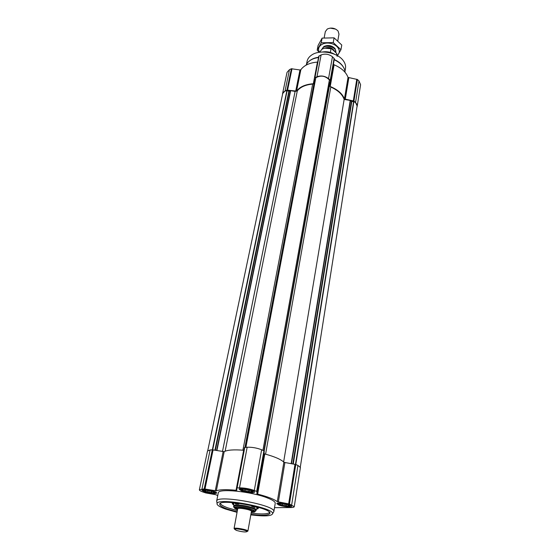 <?xml version="1.0" encoding="UTF-8"?>
<svg xmlns="http://www.w3.org/2000/svg" width="560" height="560" viewBox="0 0 560 560"><rect width="100%" height="100%" fill="white"/><g stroke="black" fill="none" stroke-linecap="round" stroke-linejoin="round"><path stroke-width="0.84" d="M242.802 490.77C247.149 492.114 250.383 492.492 252.504 491.89C254.443 490.49 239.848 487.802 241.164 489.804L242.802 490.77M252.119 491.099L252.182 491.722L251.195 491.414L250.74 491.974L245.469 491.323L241.605 489.853L241.738 489.216M205.576 491.785C209.741 493.045 212.793 493.416 214.718 492.891C216.531 491.631 202.664 488.964 203.84 490.798L205.576 491.785M214.123 492.03L214.459 492.702L213.563 492.408L213.178 492.933L208.18 492.317L204.337 490.903L204.393 490.28M280.168 505.015C284.41 506.303 287.581 506.66 289.681 506.093C291.445 504.791 277.487 502.348 278.74 504.182L280.168 505.015M289.429 505.456L289.044 505.323L289.289 505.974L288.295 505.659L287.819 506.17L282.688 505.526L279.118 504.168L279.328 503.629M282.513 94.535L282.562 93.632L285.04 90.944L286.944 90.097L296.555 91.112C299.81 86.786 305.403 84.329 313.341 83.734L314.02 83.307L314.65 77.973L316.988 76.727C321.097 75.327 324.94 75.95 328.524 78.603L330.442 80.577L329.686 85.834L330.225 86.492C337.68 89.593 342.419 93.744 344.442 98.945L353.941 101.052L355.558 102.48L357.217 106.162L356.951 107.023M282.562 93.632L287.021 72.387L289.492 69.629L291.375 68.754L299.971 69.979L295.666 91.357M317.674 62.055L317.45 62.09C309.624 62.748 304.087 65.296 300.846 69.727L299.971 69.979M314.657 77.952L318.78 56.21L321.104 54.922C325.157 53.473 328.944 54.082 332.458 56.763L334.341 58.765L329.686 85.834M357.217 106.162L360.598 84.686L358.974 80.941L357.392 79.499L348.033 77.406C346.073 72.114 341.425 67.914 334.089 64.792L333.557 64.134M207.76 450.611L282.688 93.681C283.108 92.078 284.508 91.056 286.888 90.608L288.883 91.217L290.647 90.678L295.106 91.406L297.297 90.846C300.433 87.01 305.557 84.756 312.662 84.091L313.971 83.587M314.643 80.045L244.958 447.384L314.636 80.052L315.42 79.618M245.868 447.314L315.812 77.749C320.789 75.033 325.318 75.775 329.392 79.961L262.976 450.345L329.42 80.08M329.119 81.732L329.924 82.544L329.504 85.442L330.785 87.045C337.953 90.216 342.405 94.346 344.148 99.428L350.231 100.422L351.792 101.5L353.871 101.563C356.188 102.851 357.259 104.377 357.084 106.148L300.314 467.04M283.64 461.937L344.148 99.428M204.309 491.82C210.581 493.654 214.711 494.081 216.699 493.087C217.448 491.365 201.922 488.383 201.929 490.252L204.309 491.82M241.43 490.805C245.791 492.555 254.618 493.402 254.576 492.065C255.332 490.175 239.134 487.193 239.162 489.23L241.43 490.805M278.789 505.029C282.905 506.681 291.746 507.528 291.669 506.254C292.341 504.504 276.731 501.774 276.815 503.657L278.789 505.029M216.643 501.123L218.281 492.912C217.805 488.145 251.384 491.456 267.4 497.924C272.776 500.038 275.394 501.851 275.24 503.363L273.868 511.42C275.429 505.085 217.497 494.452 216.706 500.934L216.867 502.054M217.749 495.6L215.831 494.725L205.772 492.94L202.587 491.862C200.389 491.043 199.318 490.343 199.374 489.748L204.19 488.915L216.321 490.847C219.632 489.496 226.212 489.314 236.047 490.294L236.831 490.217L236.761 488.012L239.498 487.837C244.447 487.879 249.375 488.747 254.296 490.455L257.019 491.61L256.865 493.752L257.642 494.116C267.47 496.622 274.015 499.135 277.277 501.655L289.457 504.035L294.245 506.695C294.105 507.227 293.006 507.507 290.948 507.542L274.519 507.675M278.341 501.991L284.9 462.511L295.778 464.506L297.934 465.437L300.412 467.481L294.245 506.695M284.9 462.511L283.864 462.147C280.742 459.284 274.379 456.561 264.789 453.971L264.04 453.565L264.264 451.024L261.632 449.764C256.851 447.93 252.021 447.083 247.156 447.223L244.447 447.531L236.761 488.005L244.447 447.531M243.929 450.268L243.663 450.254C234.003 449.463 227.514 449.925 224.189 451.647L212.303 449.82L210.112 449.981L207.508 450.989L199.374 489.748M338.219 56.147C332.01 52.437 325.346 51.212 318.22 52.479M345.002 71.267L345.485 68.418C345.891 65.898 345.205 63.385 343.441 60.886C337.862 52.43 319.872 49.126 311.654 55.048C309.113 56.763 307.587 58.87 307.069 61.362L306.509 64.204M343.469 67.235C341.656 64.057 338.583 61.474 334.236 59.493M318.591 57.225C314.776 57.785 311.703 59.038 309.372 60.984M345.1 72.359L344.68 69.86C343.259 65.702 339.759 62.342 334.194 59.787M318.535 57.505C313.439 58.24 309.701 60.074 307.314 63.007L306.026 65.191M273.322 512.414L273.854 511.623M250.81 514.864C264.376 516.551 271.649 516.152 272.629 513.66C274.099 507.584 217.854 497.259 217.07 503.461C216.65 505.001 219.457 506.863 225.505 509.054L237.034 512.337M250.901 514.381C261.961 515.718 268.261 515.438 269.808 513.548C273.546 508.081 218.19 497.924 219.744 504.364C219.912 505.701 222.46 507.262 227.381 509.04L237.125 511.854M220.409 503.405C220.752 504.7 223.251 506.191 227.892 507.878L237.356 510.622M251.118 513.149C261.632 514.409 267.771 514.171 269.528 512.414M279.839 505.015C285.278 506.583 288.743 506.884 290.227 505.918C290.206 504.518 278.74 502.509 278.278 503.825L279.839 505.015M204.008 490.399L204.4 490.567M205.268 491.792C210.616 493.332 213.948 493.647 215.271 492.723C215.313 491.337 203.91 489.146 203.392 490.441L205.268 491.792M241.276 489.391L241.661 489.559M242.473 490.777C248.094 492.422 251.636 492.723 253.085 491.687C253.078 490.182 241.234 487.998 240.688 489.412L242.473 490.777M281.988 503.587L281.785 504.84M280.602 503.524L280.385 504.854M280.238 503.531L280.126 504.21M279.202 503.657L279.139 504.014M288.414 504.952L288.295 505.659M288.036 504.812L287.819 506.17M286.699 504.406L286.489 505.68M285.698 504.161L285.404 506.009M284.354 503.895L284.109 505.379M282.982 503.692L282.688 505.526M207.487 490.315L207.214 491.617M206.08 490.196L205.786 491.624M205.59 490.189L205.436 490.966M214.543 492.296L214.466 492.653M213.682 491.82L213.563 492.408M213.423 491.708L213.178 492.933M212.142 491.267L211.904 492.45M211.239 491.015L210.882 492.793M209.881 490.7L209.58 492.163M208.558 490.462L208.18 492.317M244.762 489.181L244.496 490.595M243.306 489.097L243.026 490.602M242.858 489.097L242.711 489.916M252.273 491.204L252.196 491.61M251.328 490.693L251.195 491.414M250.999 490.56L250.74 491.974M249.634 490.105L249.389 491.463M248.654 489.846L248.29 491.827M247.24 489.538L246.939 491.162M245.84 489.314L245.469 491.323M336.973 55.398L336.427 53.172L331.688 48.818L324.884 48.167M331.688 48.818L331.051 48.622C327.488 47.586 324.408 47.817 321.811 49.329L319.655 52.22M336.938 54.04L336.721 55.265M331.051 48.622L330.358 52.409M334.334 54.124C330.666 52.024 326.746 51.303 322.574 51.968M331.366 53.088L325.71 52.052M335.734 29.134L330.134 28.105M337.771 40.894L338.982 34.125L338.058 30.989C334.908 27.972 331.324 27.314 327.306 29.015L325.332 31.619L324.149 37.877M335.692 52.493L335.748 52.227C337.127 46.718 323.68 43.715 322.063 49.175M334.838 51.716C332.71 47.691 329.147 46.557 324.149 48.328M317.184 50.141L318.08 45.472L322.126 38.101L334.089 37.842L341.768 45.024L340.949 49.721L333.235 42.56L321.237 42.798L317.184 50.141L319.235 52.29M337.064 56.364L340.949 49.721M334.089 37.842L333.235 42.56M322.126 38.101L321.237 42.798M335.79 51.856L335.083 48.594C331.8 45.374 328.048 44.681 323.834 46.529L322.021 49.203M337.064 55.454C342.069 51.94 338.107 44.66 330.239 43.309C322.406 41.776 316.113 47.18 319.543 52.241M256.403 509.117C257.635 508.83 257.887 508.354 257.173 507.682L255.528 506.702L254.786 507.395L251.552 506.205M238.448 503.174L238.805 503.944L235.557 503.986L235.074 503.069L233.639 503.363L233.03 502.943L234.073 502.691M254.786 507.395L254.975 506.352M235.557 503.986L235.774 502.859M252.455 511.42L253.274 510.755C253.008 508.879 237.104 505.96 236.194 507.626L236.726 508.529M251.321 512.036L252.441 511.371C252.189 509.656 237.601 506.975 236.754 508.494L237.566 509.516M247.891 531.132L251.447 511.35C252.084 509.845 237.629 507.192 237.692 508.823L234.08 528.451C234.941 527.345 247.443 529.634 247.856 530.978L247.205 531.468M236.355 530.397C242.326 531.986 245.931 532.35 247.17 531.496C246.785 530.264 235.333 528.164 234.535 529.172L236.355 530.397M289.492 69.629L285.04 90.944M291.375 68.754L286.944 90.097M292.019 68.684L287.595 90.034M300.846 69.727L296.555 91.112M317.45 62.09L313.341 83.734M319.102 55.853L314.965 77.623M321.104 54.922L316.988 76.727M332.458 56.763L328.524 78.603M334.131 58.289L330.232 80.115M334.341 58.765L330.442 80.577M334.089 64.792L330.225 86.492M348.033 77.406L344.442 98.945M348.81 77.931L345.233 99.456M356.79 79.226L353.332 100.786M357.392 79.499L353.941 101.052M358.974 80.941L355.558 102.48M212.359 449.82L286.888 90.608M212.688 449.827L287.147 90.636M214.928 450.205L288.883 91.217M215.348 450.275L289.233 91.217M216.615 450.499L290.381 90.706M216.916 450.555L290.647 90.678M222.474 451.528L295.106 91.406M225.134 451.206L297.297 90.846M242.907 450.191L312.662 84.091M245.084 447.377L314.769 79.905M245.896 447.314L315.812 77.749M262.934 450.324L329.392 79.961M263.956 450.765L329.84 82.362M264.089 450.835L329.924 82.544M264.201 450.912L329.504 85.442M265.58 454.181L330.785 87.045M291.165 463.617L350.231 100.422M291.48 463.673L350.476 100.527M292.838 463.911L351.456 101.388M293.272 463.988L351.792 101.5M295.477 464.401L353.612 101.5M289.457 504.035L353.871 101.563M291.669 504.889L297.934 465.437M288.659 503.825L295.001 464.289M277.277 501.655L283.864 462.147M257.642 494.116L264.789 453.971M256.865 493.752L264.04 453.565M257.019 491.61L264.264 451.024M256.683 491.379L263.942 450.765M254.296 490.455L261.632 449.764M239.498 487.837L247.156 447.223M237.097 487.914L244.79 447.398M236.047 490.294L243.663 450.254M216.321 490.847L224.189 451.647M215.257 490.812L223.139 451.647M204.988 488.992L213.087 449.876M204.19 488.915L212.303 449.82M201.978 488.985L210.112 449.981M232.491 503.279L232.064 502.887M233.849 505.001C232.204 504.098 231.931 503.412 233.03 502.943L231.826 502.516M257.012 506.905L257.887 507.507C258.755 508.333 258.258 508.879 256.396 509.138M234.388 505.302C232.848 504.448 232.603 503.804 233.639 503.363L233.821 505.785C233.961 505.274 235.025 505.001 237.034 504.966C243.579 504.763 256.949 508.221 256.144 509.88L257.173 507.682L259.168 507.535M237.531 509.677C233.352 508.046 233.268 507.122 237.279 506.898C246.925 506.702 262.318 512.617 251.293 512.204M236.866 505.855C243.411 505.666 256.795 509.117 255.983 510.769L255.15 510.93L249.991 508.83C246.176 507.773 241.913 507.115 237.195 506.856C234.178 507.276 233.002 507.213 233.653 506.674C233.786 506.163 234.857 505.89 236.866 505.855M237.552 509.6C233.716 508.06 233.709 507.192 237.531 506.989C246.687 506.8 261.569 512.414 251.307 512.12M251.307 512.099C255.668 511.868 253.582 511.532 254.219 511.462L254.226 510.699L252.847 511.308M236.397 508.291L235.326 507.234L235.053 507.948L237.552 509.572M241.843 489.531L241.164 489.804M252.098 491.519L252.504 491.89M204.603 490.504L203.84 490.798M279.3 503.951L278.74 504.182M289.177 505.645L289.681 506.093M318.78 56.21L314.65 77.973M245.847 447.321L315.756 77.84M272.629 513.66L273.868 511.42M217.07 503.461L216.706 500.934M220.248 503.51L219.744 504.364M269.64 512.575L269.808 513.548M290.227 505.918L290.815 505.386M278.278 503.825L277.893 503.125M215.271 492.723L215.88 492.212M203.392 490.441L203.028 489.741M253.085 491.687L253.729 491.134M240.688 489.412L240.289 488.663M335.881 51.492L335.748 52.227M255.983 510.769L256.144 509.88M233.653 506.674L233.821 505.785M236.25 507.059L236.11 507.78M253.421 510.209L253.295 510.93M252.441 511.371L253.274 510.755M236.754 508.494L236.194 507.626M247.17 531.496L247.856 530.978M234.535 529.172L234.08 528.451"/></g></svg>
